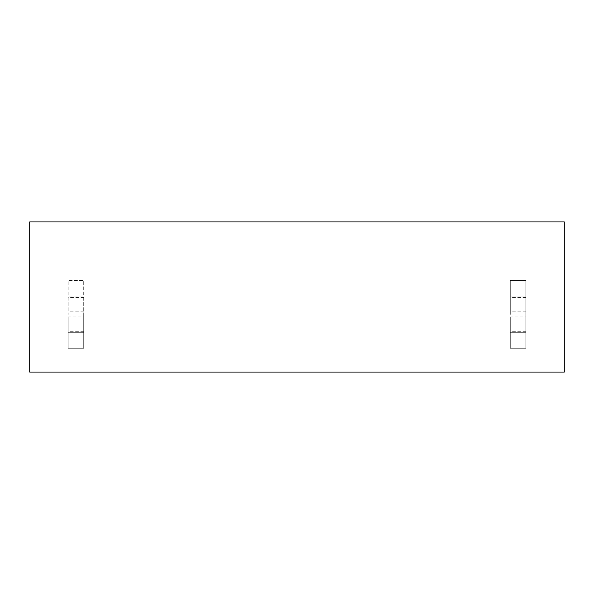 <?xml version="1.0" encoding="UTF-8"?>
<svg xmlns="http://www.w3.org/2000/svg" width="594" height="594" viewBox="0 0 594 594"><rect width="100%" height="100%" fill="white"/><g stroke="black" fill="none" stroke-linecap="round" stroke-linejoin="round"><path stroke-width="0.45" stroke-dasharray="2.97 2.23" d="M510.291 316.929L510.291 348.262L525.853 348.262L525.853 314.389L525.853 332.699L510.291 332.699L510.291 316.929L525.853 316.929M525.853 314.389L525.853 280.524L510.291 280.524L510.291 314.389L510.291 296.087L525.853 296.087L525.853 314.389M68.147 316.929L68.147 348.262L83.709 348.262L68.147 348.262L68.147 316.929L83.709 316.929L83.709 314.389L83.709 348.262L83.709 332.699L68.147 332.699L83.709 332.699L83.709 316.929M83.709 297.475L83.709 314.389L83.709 296.087L68.147 296.087L83.709 296.087L83.709 280.524L68.147 280.524L68.147 314.389L68.147 280.524L83.709 280.524L83.709 297.475L68.147 297.475M525.853 280.524L510.291 280.524L510.291 296.087L525.853 296.087L525.853 280.524M525.853 348.262L510.291 348.262L510.291 332.699L525.853 332.699L525.853 348.262M564.3 372.067L564.3 221.933L29.7 221.933L29.7 372.067L564.3 372.067M525.853 297.475L510.291 297.475M83.709 331.311L68.147 331.311M83.709 311.857L68.147 311.857M525.853 331.311L510.291 331.311M525.853 311.857L510.291 311.857"/><path stroke-width="0.89" d="M564.3 372.067L564.3 221.933L29.7 221.933L29.7 372.067L564.3 372.067"/></g></svg>
